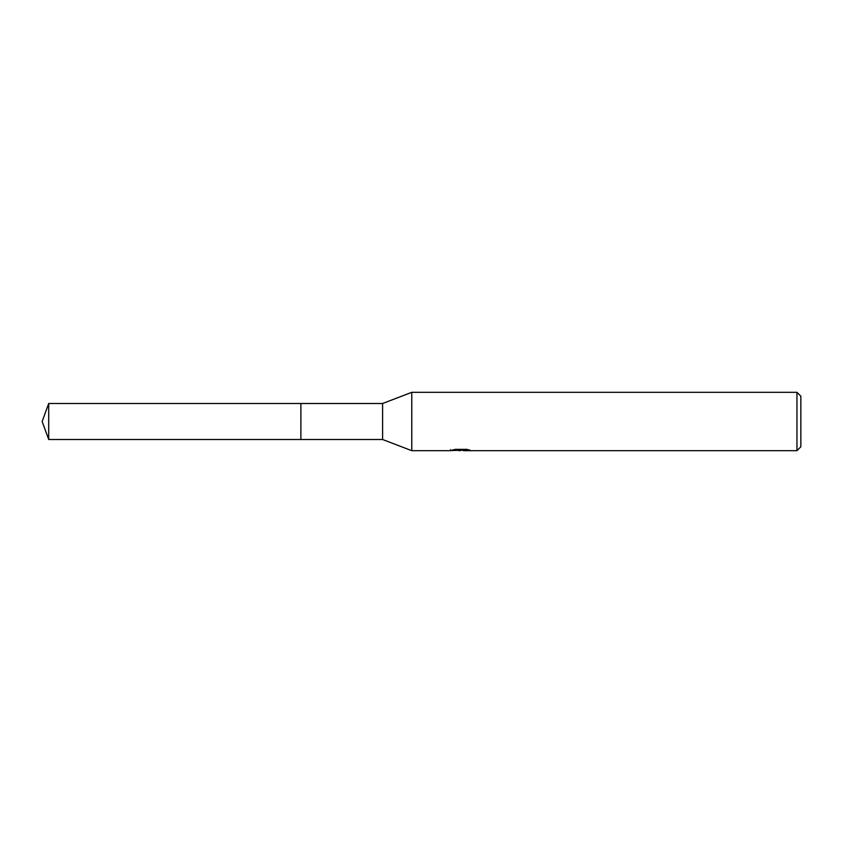 <?xml version="1.0" encoding="UTF-8"?>
<svg xmlns="http://www.w3.org/2000/svg" width="843" height="843" viewBox="0 0 843 843"><rect width="100%" height="100%" fill="white"/><g stroke="black" fill="none" stroke-linecap="round" stroke-linejoin="round"><path stroke-width="1.26" d="M450.678 449.646L450.478 450.678L411.774 450.678L382.596 439.498L300.888 439.498L300.898 403.502L382.596 403.502L411.774 392.322L796.962 392.322L800.85 396.21L800.85 446.79L796.962 450.678L463.502 450.678L463.387 449.688L464.841 449.361M300.888 439.498L300.888 403.502L300.888 439.509L48.704 439.498L48.704 403.502L300.888 403.491M382.596 439.498L382.596 403.502M411.774 450.678L411.774 392.322M463.387 450.225L457.011 450.394M460.404 450.678L459.024 450.678M796.962 450.678L796.962 392.322M450.678 450.615L461.574 450.13L452.248 450.13L455.283 449.361L466.79 449.361L470.131 450.215L463.387 450.668M461.574 449.361L461.574 450.13M461.574 449.709L463.387 449.709M48.704 403.502L42.15 421.5L48.704 439.498"/></g></svg>
